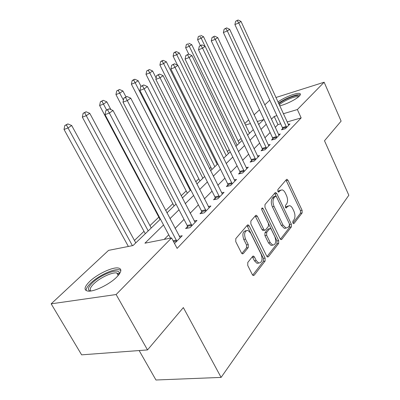 <?xml version="1.0" encoding="UTF-8"?>
<svg xmlns="http://www.w3.org/2000/svg" width="400" height="400" viewBox="0 0 400 400"><rect width="100%" height="100%" fill="white"/><g stroke="black" fill="none" stroke-linecap="round" stroke-linejoin="round"><path stroke-width="0.6" d="M292.88 223.045L293.545 223.695L293.99 223.505L302.125 212.93L302.1 210.31L288.025 180.3L286.975 179.3L286.445 179.53L277.86 189.55L277.855 191.43L278.59 192.13L280.13 190.63L281.97 189.845C283.25 190.06 284.365 191.12 285.305 193.02L286.505 195.565C287.905 199.03 287.91 201.875 286.52 204.105L285.415 205.46L285.415 207.34L286.115 208.015L287.645 206.475L289.56 205.645C290.775 205.885 291.83 206.905 292.72 208.715L293.91 211.225C295.29 214.655 295.305 217.5 293.95 219.77L292.875 221.16L292.88 223.045M89.63 281.52C97.165 274.14 112.555 266.87 118.3 268.005C122.14 268.895 121.615 271.92 116.725 277.08C109.575 284.435 93.615 292.14 87.77 291.075C83.635 290.1 84.255 286.915 89.63 281.52M277.96 102.03C283.705 97.495 297.355 92.18 299.885 93.55C300.775 93.955 300.56 94.83 299.24 96.17C296.1 99.44 285.625 104.615 279.7 105.82M247.79 262.43L247.74 265.47L252.355 274.635L253.265 275.545L254.21 275.205L265.105 261.045L265.13 258.11L249.185 225.86L248.125 224.855L247.34 225.15L235.81 238.595L235.74 241.63L241.425 252.92L242.415 253.885L243.33 253.56L248.225 247.595L248.275 244.61L245.52 239.09C243.835 233.825 244.605 230.91 247.835 230.345L250.625 233L261.165 254.285C262.84 259.66 262.035 262.585 258.735 263.05L256.23 260.565L254.46 257.01L253.495 256.065L252.615 256.39L247.79 262.43M275.895 97.515L324.14 82.225L341.115 121.12L324.495 140.76L348.835 195.245L221.1 377.405L183.35 307.575L147.515 349.925L116.125 294.53L51.165 303.83L108.57 250.365L133.02 245.54L160.43 219.13M324.14 82.225L297.375 109.545L283.33 113.74M163.52 224.96L144.925 243.19L171.58 237.93L177.12 248.39L301.155 117.905L297.375 109.545M171.58 237.93L116.125 294.53M280.135 238.715L281.075 239.645L281.8 239.35L291.37 226.905L291.36 224.2L276.75 193.525L275.69 192.52L275.095 192.77L264.985 204.565L264.96 207.36L280.135 238.715M278.66 243.43L268.455 256.695L267.63 257.01L266.7 256.085L250.835 223.925L250.88 221.015L255.56 215.555L256.29 215.275L257.355 216.28L263.71 229.275L264.715 230.245L265.46 229.955L268.41 226.335L268.43 223.51L261.915 210.095C261.495 208.82 261.66 208.1 262.41 207.935L263.155 208.635L278.665 240.615L278.66 243.43L276.945 243.725L267.015 256.58M301.155 117.905L287.1 121.97M280.69 123.825L277.965 124.61L275.2 127.4M270.11 132.54L264.865 137.825M259.65 143.09L254.005 148.785M248.655 154.185L242.58 160.32M237.085 165.865L230.535 172.475M224.89 178.17L217.82 185.3M212.02 191.155L204.385 198.86M198.415 204.88L190.16 213.21M184.02 219.41L175.08 228.43M168.75 234.82L164.225 239.385M282.71 128.505L281.45 129.8L285.38 128.69L289.96 123.94L288.23 124.435M272.83 138.68L271.51 140.045L275.495 138.945L280.3 133.96L278.48 134.47M262.465 149.365L261.075 150.795L265.12 149.71L270.165 144.475L268.24 145M251.565 160.595L250.105 162.095L254.21 161.035L259.515 155.53L257.48 156.065M240.1 172.41L238.56 173.995L242.725 172.955L248.31 167.155L246.15 167.705M228.015 184.86L226.395 186.53L230.615 185.52L236.505 179.405L234.21 179.965M215.265 198L213.555 199.765L217.83 198.78L224.055 192.325L221.61 192.895M201.79 211.885L199.98 213.75L204.315 212.805L210.9 205.975L208.29 206.56M187.525 226.58L185.61 228.555L190.005 227.655L196.98 220.42L194.19 221.01M179.23 236.32L182.225 235.73L174.515 243.47M241.085 138.42L238.225 141.155M229.235 149.755L227.425 151.49M216.745 161.705L216.095 162.33M210.87 167.33L209.505 168.635M198.84 178.845L195.735 181.815M186.185 190.95L181.155 195.765M172.865 203.7L165.685 210.57M158.82 217.14L149.955 225.62M143.99 231.33L134.45 240.46M250.175 132.65L249.3 132.905M139.15 350.55L155.955 380L221.1 377.405M147.515 349.925L81.63 354.845L51.165 303.83M244.815 123.475L248.665 119.89M254.065 114.86L259.49 109.81M264.755 104.905L269.795 100.21M258.61 124.525L263.735 119.585L257.205 121.535M250.405 123.565L245.545 125.015M166.905 212.89L176.04 204.085M182.325 198.03L190.76 189.9M196.86 184.025L204.66 176.51M210.585 170.8L217.805 163.845M223.565 158.29L230.255 151.845M235.865 146.44L242.065 140.465M247.53 135.2L253.285 129.655M276.92 115.65L274.195 116.465L271.395 119.21M266.24 124.26L260.935 129.465M255.65 134.645L249.935 140.245M244.515 145.56L238.36 151.595M232.79 157.05L226.155 163.56M220.435 169.165L213.275 176.185M207.395 181.95L199.655 189.535M193.605 195.47L185.235 203.675M179.005 209.78L169.945 218.665M277.965 124.61L274.195 116.465M288.27 205.915L285.97 206.82L287.645 206.475M285.47 207.44L285.97 206.82M280.705 190.125L278.46 191.005L280.13 190.63M277.945 191.605L278.46 191.005M292.895 223.065L300.47 213.255L300.45 210.64L285.98 180.07M276.31 196.485L274.665 193.275M280.435 239.2L289.69 227.22L289.5 224.135M289.37 225.68L289.365 223.78L276.495 196.795L275.755 196.095L274.115 197.705C272.635 199.965 272.62 202.885 274.075 206.46L283 225.06L286.07 228.075L288.21 227.18L289.37 225.68M275.46 196.16L273.65 196.64L275.33 196.27M285.945 228.05L284.38 228.39L281.31 225.38L272.38 206.81C270.93 203.245 270.945 200.33 272.43 198.07L273.65 196.64M263.53 230.47L262.99 230.57L261.985 229.6L255.19 215.99M261.735 209.58L276.95 240.91L278.665 240.615M270.23 242.61L272.775 245.12C275.765 244.58 276.455 241.78 274.855 236.73L271.32 229.465L270.33 228.5L269.605 228.79L266.665 232.425L266.645 235.28L270.23 242.61L268.505 242.91L271.05 245.415L272.495 245.17M269.815 228.595L267.89 229.11L269.605 228.79M268.505 242.91L264.92 235.595L264.945 232.74L267.89 229.11M276.945 243.725L276.95 240.91M258.69 263.055L256.98 263.32L254.47 260.84L252.33 256.745M246.215 230.65L246.09 230.675C242.855 231.24 242.08 234.15 243.765 239.41L245.52 239.09M241.84 253.52L246.465 247.895L246.52 244.915L243.765 239.41M252.685 275.14L263.36 261.315L263.385 258.39L246.995 225.55M249.49 133.31L203.525 36.68L201.21 38.24L197.61 39.7L200.39 45.5M199.75 35.95L198.31 36.54L199.75 35.95L201.21 38.24L205.065 46.32M200.68 35.33L203.525 36.68M197.61 39.7L198.31 36.54M286.63 127.39L238.79 22.97L241.015 21.42L288.725 125.215M282.91 129.385L282.415 127.57L234.895 24.55L238.79 22.97L237.2 20.615L238.095 20L235.645 21.25L237.2 20.615M235.645 21.25L234.895 24.55M241.015 21.42L238.095 20M239.215 143.21L191.72 44.63L189.29 46.27L185.655 47.735L188.755 54.13M187.815 43.91L186.36 44.5L187.815 43.91L189.29 46.27L237.105 145.245M188.79 43.26L191.72 44.63M185.655 47.735L186.36 44.5M228.45 153.585L179.33 52.98L176.78 54.7L173.1 56.165L177.52 65.16M175.29 52.265L176.315 51.585L174.845 52.175L173.82 52.86L175.29 52.265L176.78 54.7L226.235 155.72M176.315 51.585L179.33 52.98M173.1 56.165L173.82 52.86M217.155 164.47L166.31 61.755L163.625 63.565L159.905 65.03L211.945 169.49M162.12 61.05L163.195 60.335L161.715 60.925L160.635 61.645L162.12 61.05L163.625 63.565L214.83 166.71M163.195 60.335L166.31 61.755M159.905 65.03L160.635 61.645M276.81 137.58L227.33 30.945L229.67 29.315L279.01 135.3M273.045 139.62L272.535 137.725L223.385 32.535L227.33 30.945L225.725 28.515L226.665 27.87L224.15 29.155L225.725 28.515M224.15 29.155L223.385 32.535M229.67 29.315L226.665 27.87M266.5 148.28L215.275 39.335L217.735 37.62L268.81 145.885M262.69 150.36L262.155 148.39L211.28 40.93L215.275 39.335L213.65 36.83L214.64 36.15L212.055 37.47L213.65 36.83M212.055 37.47L211.28 40.93M217.735 37.62L214.64 36.15M255.66 159.53L202.575 48.175L205.17 46.37L258.09 157.005M251.81 161.655L251.25 159.595L198.525 49.775L202.575 48.175L200.93 45.585L201.975 44.865L199.315 46.23L200.93 45.585M199.315 46.23L198.525 49.775M205.17 46.37L201.975 44.865M156.13 78.015L152.6 70.99L149.775 72.895L146.02 74.36L199.95 181.045M148.255 70.3L149.39 69.54L146.755 70.89L148.255 70.3L149.775 72.895L202.85 178.255M149.39 69.54L152.6 70.99M146.02 74.36L146.755 70.89M244.25 171.365L189.175 57.5L191.915 55.595L246.81 168.71M240.36 173.545L239.775 171.385L185.075 59.105L189.175 57.5L187.51 54.82L188.61 54.065L185.875 55.47L187.51 54.82M185.875 55.47L185.075 59.105M191.915 55.595L188.61 54.065M278.785 103.83C282.265 100.49 293.03 95.63 297.31 95.48L299.27 96.135M298.485 96.855L296.995 96.665C292.765 96.785 281.81 101.915 279.295 104.94M300.285 94.81L298.63 94.67C294.13 94.855 283.335 99.5 278.54 103.29M90.19 291.065C87.3 289.97 88.025 287.245 92.355 282.9C100.34 274.92 117.805 268.07 119.235 272.445L119.275 274.15M118.845 274.725L118.695 274.14L116.77 272.96C112.15 272.025 99.785 277.87 93.8 283.805C90.35 287.23 89.385 289.62 90.91 290.975M120.86 270.41L119.14 269.755C113.425 268.605 98.14 275.82 90.67 283.17C87.53 286.215 86.015 288.685 86.13 290.58M141.01 86.31L138.16 80.72L135.18 82.73L131.385 84.19L187.34 193.2M133.645 80.045L134.845 79.245L133.33 79.835L132.13 80.635L133.645 80.045L135.18 82.73L190.25 190.395M134.845 79.245L138.16 80.72M131.385 84.19L132.13 80.635M125.97 96.875L122.92 90.985L119.77 93.11L115.945 94.565L174.06 205.99M118.23 90.33L119.495 89.485L116.7 90.92L118.23 90.33L123.425 100.14M119.495 89.485L122.92 90.985M115.945 94.565L116.7 90.92M110.89 109.575L106.815 101.84L103.48 104.085L99.62 105.53L160.065 219.48M101.93 101.205L103.265 100.31L100.385 101.79L101.93 101.205L106.59 109.97M103.265 100.31L106.815 101.84M99.62 105.53L100.385 101.79M232.225 183.845L175.02 67.355L177.915 65.34L234.925 181.045M228.29 186.075L227.68 183.81L170.87 68.955L175.02 67.355L173.335 64.58L174.5 63.78L171.68 65.225L173.335 64.58M171.68 65.225L170.87 68.955M177.915 65.34L174.5 63.78M219.535 197.015L160.035 77.785L163.1 75.65L222.385 194.06M215.56 199.3L214.92 196.92L155.84 79.38L160.035 77.785L158.335 74.905L159.57 74.06L156.66 75.55L158.335 74.905M156.66 75.55L155.84 79.38M163.1 75.65L159.57 74.06M206.12 210.935L144.155 88.835L147.41 86.575L209.13 207.81M202.105 213.285L201.43 210.775L139.91 90.43L144.155 88.835L142.44 85.85L143.745 84.95L140.745 86.49L142.44 85.85M140.745 86.49L139.91 90.43M147.41 86.575L143.745 84.95M151.23 227.995L89.765 113.325L86.235 115.705L82.345 117.135L145.285 233.725M84.675 112.715L86.09 111.77L83.12 113.295L84.675 112.715L148.21 230.905M86.09 111.77L89.765 113.325M82.345 117.135L83.12 113.295M191.915 225.675L127.295 100.575L130.75 98.17L195.105 222.365M187.87 228.095L187.155 225.44L123.005 102.155L127.295 100.575L125.565 97.465L126.95 96.51L123.85 98.105L125.565 97.465M123.85 98.105L123.005 102.155M130.75 98.17L126.95 96.51M135.775 242.885L71.69 125.505L67.94 128.03L64.025 129.445L128.375 246.46M66.375 124.92L67.875 123.92L64.81 125.495L66.375 124.92L132.41 245.66M67.875 123.92L71.69 125.505M64.025 129.445L64.81 125.495M176.85 241.305L109.36 113.06L113.035 110.495L180.24 237.79M170.51 238.14L105.025 114.625L109.36 113.06L107.615 109.825L109.09 108.805L105.88 110.46L107.615 109.825M105.88 110.46L105.025 114.625M113.035 110.495L109.09 108.805M293.355 223.625L293.99 223.505M278.43 192.085L279 191.955M285.94 207.96L286.545 207.835M286.375 180.68L288.025 180.3M300.45 210.64L302.1 210.31M300.47 213.255L302.125 212.93M275.075 193.895L276.75 193.525M289.68 224.515L291.36 224.2M289.69 227.22L291.37 226.905M280.795 239.525L281.8 239.35M272.43 198.07L274.115 197.705M272.38 206.81L274.075 206.46M281.31 225.38L283 225.06M267.335 256.87L268.455 256.695M255.63 216.625L257.355 216.28M261.985 229.6L263.71 229.275M261.67 208.95L263.155 208.635M264.945 232.74L266.665 232.425M264.92 235.595L266.645 235.28M252.7 257.295L254.46 257.01M254.47 260.84L256.23 260.565M246.52 244.915L248.275 244.61M246.465 247.895L248.225 247.595M242.135 253.76L243.33 253.56M247.445 226.195L249.185 225.86M263.385 258.39L265.13 258.11M263.36 261.315L265.105 261.045M252.955 275.385L254.21 275.205M286.575 127.135L282.65 128.25M286.34 126.455L282.415 127.57M276.75 137.32L272.77 138.425M276.51 136.62L272.535 137.725M266.44 148.015L262.4 149.1M266.19 147.3L262.155 148.39M255.6 159.255L251.505 160.32M255.345 158.52L251.25 159.595M244.19 171.085L240.035 172.13M243.925 170.335L239.775 171.385M232.16 183.555L227.95 184.575M231.89 182.79L227.68 183.81M219.47 196.72L215.195 197.705M219.19 195.93L214.92 196.92M206.05 210.63L201.72 211.58M205.76 209.82L201.43 210.775M191.845 225.36L187.455 226.27M191.545 224.53L187.155 225.44M176.78 240.985L173.53 241.61M176.465 240.13L173.09 240.785M286.615 179.38L286.975 179.3M275.275 192.61L275.69 192.52M284.38 228.39L286.07 228.075M255.755 215.38L256.29 215.275M262.99 230.57L264.715 230.245M262.065 208.005L262.41 207.935M271.05 245.415L272.775 245.12M252.85 256.17L253.495 256.065M256.98 263.32L258.735 263.05M247.54 224.97L248.125 224.855M118.2 275.505L116.77 272.96M118.695 274.14L119.235 272.445"/></g></svg>

